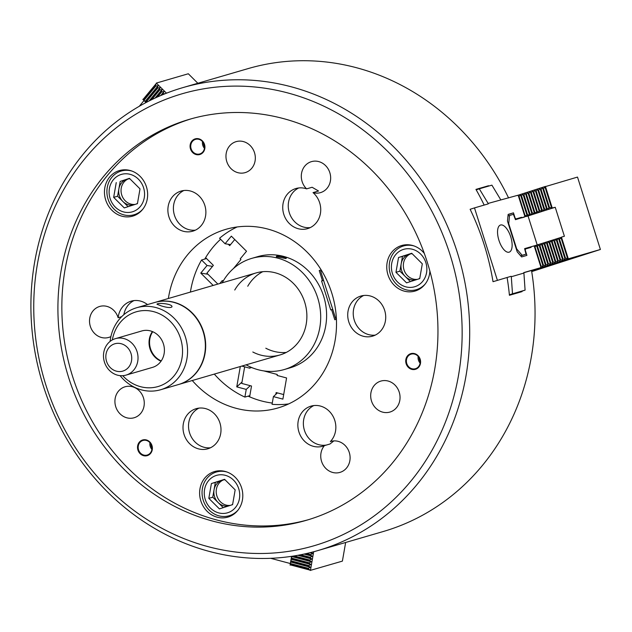 <?xml version="1.0" encoding="UTF-8"?>
<svg xmlns="http://www.w3.org/2000/svg" width="632" height="632" viewBox="0 0 632 632"><rect width="100%" height="100%" fill="white"/><g stroke="black" fill="none" stroke-linecap="round" stroke-linejoin="round"><path stroke-width="0.95" d="M531.552 270.615L540.51 267.731L540.826 266.862L534.403 246.567L533.645 246.006L524.671 248.81M512.497 293.801L525.089 290.135L523.904 273.063L511.304 276.737L512.497 293.801L509.376 294.804M524.789 249.198L525.413 249L525.287 250.225L526.914 255.383L521.605 256.932L517.181 251.797L507.457 221.018L508.152 214.39L513.468 212.842L508.136 214.564M525.413 249L531.085 247.349L530.912 246.804M336.358 318.165L335.608 318.41L336.366 318.236M511.304 276.737L511.162 276.279L493.015 281.69A241.116 217.455 -106.2 0 0 470.129 209.287L470.445 209.2M511.162 276.279L493.331 281.603M525.089 290.135L509.416 295.176M540.51 267.731L523.762 272.613L523.904 273.063M500.726 199.751L491.901 185.144L479.301 188.818L488.133 203.425L517.624 195.328L518.382 195.881L524.797 216.176L524.489 217.045L521.756 217.843L521.582 217.297L515.341 219.312M509.131 252.168A14.236 6.146 72.2 0 0 509.202 252.144A14.236 6.146 72.2 0 0 510.688 236.7A14.236 6.146 72.2 0 0 500.473 225.032A14.236 6.146 72.2 0 0 498.956 240.389A14.236 6.146 72.2 0 0 509.131 252.168M515.293 219.154L515.917 218.948L515.096 218L513.468 212.842M515.917 218.948L521.582 217.297M321.83 270.994L320.732 271.349L335.608 318.41M488.133 203.425L488.275 203.875L474.49 207.896L497.384 280.3M474.49 207.896L470.129 209.295M479.301 188.818L476.188 189.821M228.31 244.268L229.693 245.643L234.748 239.528M205.629 257.643L213.371 265.353L206.901 273.174L217.85 284.076M412.175 253.724A13.288 11.984 -106.2 0 0 409.354 254.159A13.288 11.984 -106.2 0 0 409.07 254.246A13.288 11.984 -106.2 0 0 401.186 263.757A13.288 11.984 -106.2 0 0 405.191 276.429A13.288 11.984 -106.2 0 0 415.548 279.96M418.534 278.996A13.288 11.984 -106.2 0 0 419.79 278.278M410.555 253.874A13.288 11.984 -106.2 0 0 403.856 269.335A13.288 11.984 -106.2 0 0 417.499 279.328M411.811 253.361L402.481 256.363L399.898 271.152L410.397 281.611M422.31 263.82L411.716 253.274L398.539 257.508L395.964 272.305L406.55 282.852L419.727 278.609L422.31 263.82M402.481 256.363L398.539 257.508M399.898 271.152L395.964 272.305M415.011 286.652A19.497 17.578 -106.2 0 0 420.691 254.103A19.497 17.578 -106.2 0 0 391.706 263.433A19.497 17.578 -106.2 0 0 415.011 286.652M414.094 245.967A22.784 20.548 -106.2 0 0 403.548 245.959A22.784 20.548 -106.2 0 0 390.197 273.577A22.784 20.548 -106.2 0 0 416.298 289.709A22.784 20.548 -106.2 0 0 416.788 289.551A22.784 20.548 -106.2 0 0 425.194 284.029M136.236 204.057A13.288 11.984 -106.2 0 0 137.492 203.338M129.876 178.785A13.288 11.984 -106.2 0 0 127.056 179.219A13.288 11.984 -106.2 0 0 126.771 179.306A13.288 11.984 -106.2 0 0 118.887 188.818A13.288 11.984 -106.2 0 0 122.892 201.49A13.288 11.984 -106.2 0 0 133.249 205.021M128.256 178.935A13.288 11.984 -106.2 0 0 121.557 194.395A13.288 11.984 -106.2 0 0 135.201 204.389M129.513 178.422L120.183 181.424L117.599 196.212L128.099 206.672M116.241 182.569L113.665 197.366L124.251 207.912L137.428 203.67L140.012 188.881L129.418 178.335L120.183 181.424M117.599 196.212L113.665 197.366M138.392 179.164A19.497 17.578 -106.2 0 0 109.407 188.494A19.497 17.578 -106.2 0 0 132.712 211.712A19.497 17.578 -106.2 0 0 138.392 179.164M131.796 171.027A22.784 20.548 -106.2 0 0 121.249 171.019A22.784 20.548 -106.2 0 0 107.898 198.638A22.784 20.548 -106.2 0 0 134 214.769A22.784 20.548 -106.2 0 0 142.895 209.089M559.525 239.315L565.466 258.109L567.631 258.646L560.995 237.656L559.525 239.315L559.059 239.465L558.546 238.446L556.61 240.247L556.105 239.228L554.635 240.887L554.169 241.037L553.656 240.018L551.72 241.827L551.215 240.8L549.745 242.459L549.279 242.609L548.766 241.59L547.304 243.249L546.83 243.399L546.324 242.38L544.389 244.181L543.876 243.162L542.414 244.821L541.94 244.971L541.434 243.952L539.965 245.611L539.499 245.761L538.985 244.742L537.05 246.543L536.544 245.524L534.648 247.317M567.631 258.646L560.995 237.656M567.71 258.622L568.263 258.678L561.493 237.269L561.074 237.632M536.544 245.524L543.18 266.514L541.016 265.977L535.075 247.183M543.18 266.514L537.05 246.543M538.985 244.742L545.621 265.732L543.465 265.187L537.524 246.393M545.621 265.732L539.499 245.761M541.434 243.952L548.07 264.942L545.906 264.405L539.965 245.611M548.07 264.942L541.94 244.971M543.876 243.162L550.512 264.152L548.355 263.615L542.414 244.821M550.512 264.152L544.389 244.181M546.324 242.38L552.961 263.37L550.796 262.833L544.855 244.031M552.961 263.37L546.83 243.399M548.766 241.59L555.402 262.58L553.245 262.043L547.304 243.249M555.402 262.58L549.279 242.609M551.215 240.8L557.851 261.79L555.686 261.253L549.745 242.459M557.851 261.79L551.72 241.827M553.656 240.018L560.292 261.008L558.135 260.471L552.194 241.677M560.292 261.008L554.169 241.037M556.105 239.228L562.741 260.218L560.576 259.681L554.635 240.887M562.741 260.218L556.61 240.247M558.546 238.446L565.182 259.436L563.025 258.891L557.084 240.097M565.182 259.436L559.059 239.465M561.493 237.269L533.7 246.046M561.564 237.079L564.4 236.25L555.236 207.288L515.459 219.675L513.429 214.343L509.566 215.465L508.705 223.625L516.715 248.961L516.328 249.087M531.709 271.594L600.4 249.482L568.429 258.796L531.559 270.67M565.466 258.109L565 258.259M563.025 258.891L562.551 259.049M560.576 259.681L560.11 259.831M558.135 260.471L557.661 260.621M555.686 261.253L555.22 261.403M553.245 262.043L552.771 262.193M550.796 262.833L550.33 262.983M548.355 263.615L547.881 263.765M545.906 264.405L545.44 264.555M543.465 265.187L542.991 265.345M541.016 265.977L540.589 266.119M549.445 207.422L543.504 188.628L544.966 186.969L551.602 207.96L549.445 207.422L548.971 207.573L549.161 208.75L546.53 208.363L546.712 209.54L544.555 208.995L544.081 209.153L544.271 210.322L541.64 209.935L541.829 211.112L539.665 210.575L539.199 210.725L539.38 211.894L536.75 211.507L536.939 212.684L534.309 212.297L534.49 213.474L532.326 212.937L531.86 213.087L532.049 214.256L529.418 213.869L529.6 215.046L526.97 214.659L527.159 215.836L524.568 215.433M544.966 186.969L551.602 207.96M545.053 186.946L545.471 186.582L552.234 207.991L551.689 207.936M527.159 215.836L520.523 194.846L519.054 196.497L524.995 215.291M520.523 194.846L526.97 214.659M529.6 215.046L522.964 194.056L521.495 195.715L527.436 214.509M522.964 194.056L529.418 213.869M532.049 214.256L525.413 193.266L523.944 194.925L529.885 213.719M525.413 193.266L531.86 213.087M534.49 213.474L527.854 192.484L526.385 194.135L532.326 212.937M527.854 192.484L534.309 212.297M536.939 212.684L530.295 191.694L528.834 193.353L534.775 212.147M530.295 191.694L536.75 211.507M539.38 211.894L532.744 190.904L531.275 192.562L537.216 211.357M532.744 190.904L539.199 210.725M541.829 211.112L535.186 190.121L533.724 191.773L539.665 210.575M535.186 190.121L541.64 209.935M544.271 210.322L537.635 189.331L536.165 190.99L542.106 209.785M537.635 189.331L544.081 209.153M546.712 209.54L540.076 188.549L538.614 190.2L544.555 208.995M540.076 188.549L546.53 208.363M549.161 208.75L542.525 187.759L541.055 189.418L546.996 208.212M542.525 187.759L548.971 207.573M552.234 207.991L555.236 207.288M600.4 249.482L577.506 177.079L545.471 186.582M552.408 208.118L526.322 216.507M519.054 196.497L518.619 196.639M521.495 195.715L521.029 195.865M523.944 194.925L523.47 195.075M526.385 194.135L525.919 194.285M528.834 193.353L528.36 193.503M531.275 192.562L530.809 192.713M533.724 191.773L533.25 191.93M536.165 190.99L535.699 191.141M538.614 190.2L538.14 190.351M541.055 189.418L540.589 189.568M543.504 188.628L543.03 188.778M545.534 186.393L517.671 195.367M143.764 99.73L155.448 85.612L156.159 83.756L143.109 99.524L146.324 102.384M156.159 83.756L143.109 99.524M156.096 83.693L143.045 99.461M165.379 93.623L163.688 93.82L163.088 94.547M160.781 95.511L164.028 91.593L162.045 94.982M164.028 91.593L161.721 91.861L157.526 96.933M155.101 98.039L162.061 89.633L161.35 91.49L156.428 97.431M162.061 89.633L159.754 89.91L151.672 99.674M149.105 100.946L160.094 87.674L159.382 89.531L150.511 100.243M160.094 87.674L157.795 87.951L146.103 102.068M145.076 101.483L158.126 85.715L157.415 87.572L145.731 101.689M158.126 85.715L155.828 85.992L144.136 100.109M142.808 99.311L146 102.55M197.848 83.258L188.312 73.762L156.341 83.076L166.485 93.188M139.301 106.255L144.009 100.567M535.478 245.477L524.615 248.637L526.014 254.159L520.697 255.873M526.014 254.159L520.618 255.786M522.158 255.288L516.715 248.961M537.2 244.924L528.06 216.01M509.566 215.465L507.986 215.97M290.594 564.155L308.219 568.832L309.885 569.977L290.199 564.747L291.779 556.302M309.885 569.977L290.199 564.747M309.87 570.064L290.183 564.842M311.157 552.408L312.761 553.506L309.846 552.731M312.761 553.506L310.707 554.58L306.623 553.498M304.063 554.067L312.279 556.247L310.62 555.109L305.509 553.751M312.279 556.247L310.233 557.329L300.619 554.778M297.862 555.291L311.797 558.996L310.138 557.851L299.418 555.007M311.797 558.996L309.751 560.071L294.149 555.931M291.636 556.516L311.323 561.737L309.656 560.6L292.853 556.136M311.323 561.737L309.269 562.812L291.644 558.135M291.155 559.257L310.841 564.487L309.182 563.341L291.55 558.664M310.841 564.487L308.795 565.561L291.162 560.884M290.673 562.006L310.359 567.228L308.7 566.09L291.075 561.406M310.359 567.228L308.313 568.302L290.688 563.626M290.08 565.111L291.565 556.334M290.309 563.523L270.63 558.301M345.649 542.477L342.394 561.121L310.154 570.435M310.62 555.109L310.707 554.58M310.138 557.851L310.233 557.329M309.656 560.6L309.751 560.071M309.182 563.341L309.269 562.812M308.7 566.09L308.795 565.561M308.219 568.832L308.313 568.302M310.423 570.443L313.685 551.744M225.032 479.767A13.288 11.984 -106.2 0 0 222.211 480.202A13.288 11.984 -106.2 0 0 221.927 480.288A13.288 11.984 -106.2 0 0 214.05 489.8A13.288 11.984 -106.2 0 0 218.056 502.472A13.288 11.984 -106.2 0 0 228.413 506.003M231.399 505.039A13.288 11.984 -106.2 0 0 232.647 504.32M223.412 479.925A13.288 11.984 -106.2 0 0 216.413 489.113A13.288 11.984 -106.2 0 0 230.364 505.371M224.668 479.404L215.338 482.406L212.755 497.202L223.262 507.662M219.415 508.894L232.592 504.652L235.167 489.863L224.573 479.317L211.404 483.551L208.821 498.348L219.415 508.894M215.338 482.406L211.404 483.551M212.755 497.202L208.821 498.348M204.563 489.476A19.497 17.578 -106.2 0 0 227.875 512.694A19.497 17.578 -106.2 0 0 233.548 480.146A19.497 17.578 -106.2 0 0 204.563 489.476M226.959 472.009A22.784 20.548 -106.2 0 0 216.405 472.001A22.784 20.548 -106.2 0 0 202.406 488.465A22.784 20.548 -106.2 0 0 229.155 515.752A22.784 20.548 -106.2 0 0 238.051 510.071M161.405 305.943C167.188 307.666 170.695 307.974 171.936 306.875C172.978 303.7 156.815 302.491 156.989 304.269L161.405 305.943M161.034 361.188A18.984 17.119 73.8 0 1 152.407 331.579M115.443 338.641L141.821 330.955A18.984 17.119 73.8 0 1 164.115 353.691A18.984 17.119 73.8 0 1 152.446 367.405L126.068 375.1A18.984 17.119 -106.2 0 0 137.191 352.079A18.984 17.119 -106.2 0 0 115.443 338.641A18.984 17.119 -106.2 0 0 103.822 352.095A18.984 17.119 -106.2 0 0 126.068 375.1M110.11 341.406A42.715 38.528 73.8 0 1 136.757 307.713A42.715 38.528 73.8 0 1 186.906 358.865A42.715 38.528 73.8 0 1 160.662 389.731A42.715 38.528 73.8 0 1 120.08 375.629M112.33 339.929A38.923 35.1 73.8 0 1 153.687 311.671A38.923 35.1 73.8 0 1 181.937 358.423A38.923 35.1 73.8 0 1 158.032 386.547A38.923 35.1 73.8 0 1 122.75 375.685M136.757 307.713L154.556 302.523A42.715 38.528 73.8 0 1 204.705 353.675A42.715 38.528 73.8 0 1 178.461 384.548L160.662 389.731M106.089 353.865A14.236 12.845 -106.2 0 0 122.9 371.071A14.236 12.845 -106.2 0 0 127.372 347.395A14.236 12.845 -106.2 0 0 106.089 353.865M161.231 360.912A18.984 17.119 73.8 0 1 152.723 331.713M154.714 302.475A42.715 38.528 73.8 0 1 154.872 302.436A42.715 38.528 73.8 0 1 205.021 353.588A42.715 38.528 73.8 0 1 178.769 384.454A42.715 38.528 73.8 0 1 178.611 384.501M249.64 396.825L251.52 386.026L241.764 383.434L244.655 366.829M275.829 394.368L276.144 392.559L283.681 394.565M285.672 258.583A4.748 0.98 9.9 0 0 285.901 258.346A4.748 0.98 9.9 0 0 281.39 256.568A4.748 0.98 9.9 0 0 276.547 256.718A4.748 0.98 9.9 0 0 276.618 256.94M283.578 256.442C278.491 255.628 276.089 255.739 276.358 256.774L285.877 258.528C286.968 258.006 286.201 257.311 283.578 256.442M242.009 382.02L236.755 386.879L240.31 366.521M250.248 385.686L246.243 389.399L236.755 386.879M250.778 367.453L249.932 368.235L250.098 367.271L252.824 367.99M241.827 366.078L249.932 368.235M249.845 395.648L244.892 397.094L246.243 389.399M207.983 274.248L200.779 273.095L213.182 285.443M212.526 266.372L207.067 265.495L200.779 273.095M219.818 283.507L222.227 280.592L222.914 281.28L223.444 280.648M223.333 280.774L222.227 280.592M190.414 292.071A93.03 83.898 73.8 0 1 201.553 260.005L206.546 258.551M201.553 260.005L207.067 265.495M244.892 397.094A93.03 83.898 73.8 0 1 214.311 374.097M321.277 270.085L319.231 270.551L322.431 280.663L321.57 280.94L323.616 280.474M323.592 280.395L322.431 280.663M321.182 269.927L319.231 270.551M230.538 244.624L225.071 243.747L231.359 236.155L246.52 251.252L240.231 258.844L240.926 259.531L233.492 268.497M237.111 226.975A93.03 83.898 -106.2 0 0 219.565 238.256L225.071 243.747M332.748 309.364L330.726 309.901L321.57 280.94M336.414 319.215L334.786 319.737L331.587 309.625M277.416 392.899L273.403 396.604L282.891 399.124L286.58 377.96L277.1 375.44L277.266 374.484L263.828 370.913M288.674 403.919A93.03 83.898 73.8 0 1 272.06 404.306L273.403 396.604M286.272 352.435A42.715 38.528 73.8 0 1 265.803 348.216M247.744 286.241A42.715 38.528 73.8 0 1 262.746 271.689M234.748 290.033A42.715 38.528 73.8 0 1 256.063 272.945A42.715 38.528 73.8 0 1 306.212 324.098A42.715 38.528 73.8 0 1 279.96 354.963A42.715 38.528 73.8 0 1 252.816 352M222.211 282.804A57.907 52.227 73.8 0 1 251.812 258.362A57.907 52.227 73.8 0 1 319.792 327.7A57.907 52.227 73.8 0 1 284.21 369.546A57.907 52.227 73.8 0 1 246.117 364.83M251.812 258.362L257.714 256.639A57.907 52.227 73.8 0 1 325.701 325.978A57.907 52.227 73.8 0 1 290.12 367.824L284.21 369.546M150.89 444.027A6.454 5.822 -106.2 0 0 151.988 447.804M149.942 442.708A7.592 6.849 -106.2 0 0 151.901 449.423M138.297 445.963A7.592 6.849 -106.2 0 0 147.209 455.056A7.592 6.849 -106.2 0 0 151.664 445.852A7.592 6.849 -106.2 0 0 142.958 440.472A7.592 6.849 -106.2 0 0 138.297 445.963M137.65 445.868A8.161 7.363 -106.2 0 0 147.406 455.593A8.161 7.363 -106.2 0 0 149.792 441.958A8.161 7.363 -106.2 0 0 137.65 445.868M203.441 142.919A6.454 5.822 -106.2 0 0 204.539 146.695M202.501 141.6A7.592 6.849 -106.2 0 0 204.452 148.315M190.848 144.854A7.592 6.849 -106.2 0 0 199.759 153.947A7.592 6.849 -106.2 0 0 204.215 144.744A7.592 6.849 -106.2 0 0 195.509 139.364A7.592 6.849 -106.2 0 0 190.848 144.854M190.2 144.76A8.161 7.363 -106.2 0 0 199.965 154.477A8.161 7.363 -106.2 0 0 202.343 140.849A8.161 7.363 -106.2 0 0 190.2 144.76M183.327 423.78A20.888 18.834 -106.2 0 0 207.841 448.783A20.888 18.834 -106.2 0 0 220.086 423.464A20.888 18.834 -106.2 0 0 196.157 408.683A20.888 18.834 -106.2 0 0 183.327 423.78M198.985 408.114A20.888 18.834 -106.2 0 0 188.842 422.176A20.888 18.834 -106.2 0 0 210.535 447.748M134 300.595A20.888 18.834 -106.2 0 0 123.856 314.649A20.888 18.834 -106.2 0 0 123.848 314.673M121.62 316.719L118.137 317.738A16.14 14.552 -106.2 0 0 99.682 306.449A16.14 14.552 -106.2 0 0 89.807 317.92A16.14 14.552 -106.2 0 0 94.634 333.498A16.14 14.552 -106.2 0 0 108.712 337.433A16.14 14.552 -106.2 0 0 110.908 336.579M147.493 304.585A20.888 18.834 -106.2 0 0 131.172 301.164A20.888 18.834 -106.2 0 0 118.137 317.738M168.207 206.174A20.888 18.834 -106.2 0 0 192.728 231.186A20.888 18.834 -106.2 0 0 204.965 205.866A20.888 18.834 -106.2 0 0 181.036 191.085A20.888 18.834 -106.2 0 0 168.207 206.174M183.865 190.516A20.888 18.834 -106.2 0 0 173.721 204.571A20.888 18.834 -106.2 0 0 195.414 230.151M306.599 188.865L312.113 187.262L318.544 191.014L313.03 192.618A16.14 14.552 -106.2 0 0 320.495 192.626A16.14 14.552 -106.2 0 0 329.951 173.057A16.14 14.552 -106.2 0 0 311.465 161.642A16.14 14.552 -106.2 0 0 311.118 161.745A16.14 14.552 -106.2 0 0 301.527 173.429A16.14 14.552 -106.2 0 0 306.599 188.865A20.888 18.834 -106.2 0 0 295.895 188.534A20.888 18.834 -106.2 0 0 283.65 213.853A20.888 18.834 -106.2 0 0 307.579 228.634A20.888 18.834 -106.2 0 0 320.487 213.055A20.888 18.834 -106.2 0 0 313.03 192.618M298.715 187.965A20.888 18.834 -106.2 0 0 288.571 202.019A20.888 18.834 -106.2 0 0 310.265 227.591M348.042 311.149A20.888 18.834 -106.2 0 0 372.564 336.153A20.888 18.834 -106.2 0 0 384.801 310.833A20.888 18.834 -106.2 0 0 360.88 296.053A20.888 18.834 -106.2 0 0 348.042 311.149M363.7 295.484A20.888 18.834 -106.2 0 0 353.557 309.546A20.888 18.834 -106.2 0 0 375.25 335.118M419.095 357.696A6.454 5.822 -106.2 0 0 420.193 361.472M418.155 356.377A7.592 6.849 -106.2 0 0 420.106 363.092M406.502 359.632A7.592 6.849 -106.2 0 0 415.414 368.725A7.592 6.849 -106.2 0 0 419.869 359.521A7.592 6.849 -106.2 0 0 411.163 354.141A7.592 6.849 -106.2 0 0 406.502 359.632M405.855 359.537A8.161 7.363 -106.2 0 0 415.619 369.262A8.161 7.363 -106.2 0 0 417.997 355.626A8.161 7.363 -106.2 0 0 405.855 359.537M333.854 440.907L329.951 444.012L324.437 445.623A16.14 14.552 -106.2 0 0 323.126 464.907A16.14 14.552 -106.2 0 0 339.937 472.396A16.14 14.552 -106.2 0 0 349.852 460.736A16.14 14.552 -106.2 0 0 330.907 441.413A16.14 14.552 -106.2 0 0 330.331 441.594A20.888 18.834 -106.2 0 0 333.048 416.338A20.888 18.834 -106.2 0 0 311.007 406.131A20.888 18.834 -106.2 0 0 298.77 431.451A20.888 18.834 -106.2 0 0 322.699 446.232A20.888 18.834 -106.2 0 0 324.437 445.623M313.835 405.562A20.888 18.834 -106.2 0 0 303.692 419.616A20.888 18.834 -106.2 0 0 326.412 445.047M331.492 441.255L330.331 441.594M115.166 398.437A16.14 14.552 73.8 0 1 125.081 386.776A16.14 14.552 73.8 0 1 144.025 406.099A16.14 14.552 73.8 0 1 134.11 417.76A16.14 14.552 73.8 0 1 115.166 398.437M488.741 186.069A241.116 217.455 -106.2 0 0 488.544 185.729L475.943 189.395A241.116 217.455 73.8 0 1 484.167 205.076M488.544 185.729L476.133 189.719M111.983 210.345A23.732 21.401 73.8 0 1 104.88 187.428A23.732 21.401 73.8 0 1 119.409 170.569A23.732 21.401 73.8 0 1 146.6 187.364A23.732 21.401 73.8 0 1 132.688 216.136A23.732 21.401 73.8 0 1 111.983 210.345M250.209 145.573A16.14 14.552 73.8 0 1 255.044 161.16A16.14 14.552 73.8 0 1 245.161 172.623A16.14 14.552 73.8 0 1 231.075 168.689A16.14 14.552 73.8 0 1 226.248 153.11A16.14 14.552 73.8 0 1 236.131 141.639A16.14 14.552 73.8 0 1 250.209 145.573M220.584 239.267A93.03 83.898 -106.2 0 0 204.784 259.065M508.578 197.958A241.116 217.455 -106.2 0 0 248.194 68.58L182.83 87.635A241.116 217.455 73.8 0 1 465.91 376.356A241.116 217.455 73.8 0 1 317.754 550.606A241.116 217.455 73.8 0 1 41.522 379.958A241.116 217.455 73.8 0 1 182.83 87.635M429.894 271.16A23.732 21.401 73.8 0 1 414.987 291.075A23.732 21.401 73.8 0 1 387.882 274.565A23.732 21.401 73.8 0 1 401.194 245.666A23.732 21.401 73.8 0 1 401.707 245.508A23.732 21.401 73.8 0 1 424.285 253.385M390.228 411.969A16.14 14.552 73.8 0 1 389.881 412.072A16.14 14.552 73.8 0 1 371.45 400.846A16.14 14.552 73.8 0 1 380.496 381.191A16.14 14.552 73.8 0 1 380.851 381.088A16.14 14.552 73.8 0 1 399.282 392.314A16.14 14.552 73.8 0 1 390.228 411.969M521.977 291.131A241.116 217.455 73.8 0 1 522.024 291.621L509.424 295.286A241.116 217.455 -106.2 0 0 507.117 277.582M523.802 272.724L531.528 270.472A241.116 217.455 73.8 0 1 531.267 357.309A241.116 217.455 73.8 0 1 383.111 531.559L317.754 550.606M199.989 488.702A23.732 21.401 -106.2 0 0 227.844 517.118A23.732 21.401 -106.2 0 0 241.756 488.346A23.732 21.401 -106.2 0 0 214.572 471.551A23.732 21.401 -106.2 0 0 199.989 488.702M272.281 403.05A93.03 83.898 73.8 0 1 248.123 396.153M458.453 375.692A235.42 212.32 73.8 0 1 108.372 488.378A235.42 212.32 73.8 0 1 176.968 95.353A235.42 212.32 73.8 0 1 458.453 375.692M434.682 369.38A208.844 188.344 73.8 0 1 306.362 520.31A208.844 188.344 73.8 0 1 67.111 372.501A208.844 188.344 73.8 0 1 189.497 119.306A208.844 188.344 73.8 0 1 434.682 369.38M308.329 519.725A208.844 188.344 73.8 0 1 71.045 371.355A208.844 188.344 73.8 0 1 191.472 118.745M168.365 298.502A93.03 83.898 73.8 0 1 225.837 229.345A93.03 83.898 73.8 0 1 335.055 340.743A93.03 83.898 73.8 0 1 277.898 407.972A93.03 83.898 73.8 0 1 192.262 380.527M407.727 244.742L403.548 245.959M420.478 288.484L416.298 289.709M125.428 169.803L121.249 171.019M138.179 213.545L134 214.769M220.584 470.785L216.405 472.001M233.334 514.535L229.155 515.752M178.769 384.454L279.96 354.963M154.872 302.436L256.063 272.945"/></g></svg>

